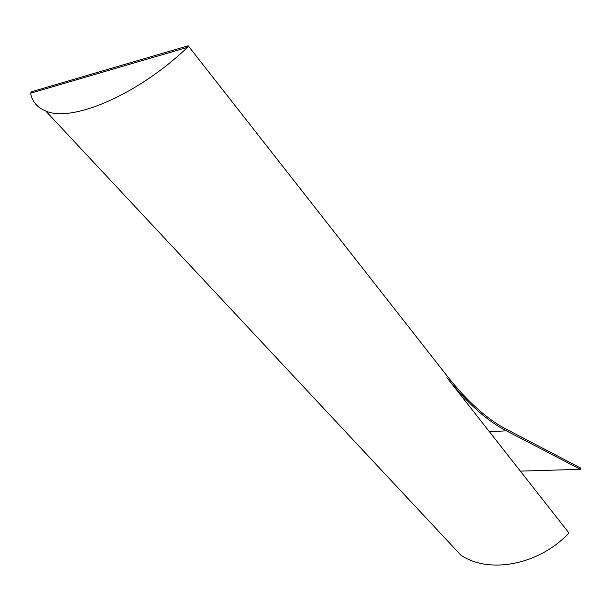 <?xml version="1.0" encoding="UTF-8"?>
<svg xmlns="http://www.w3.org/2000/svg" width="611" height="611" viewBox="0 0 611 611"><rect width="100%" height="100%" fill="white"/><g stroke="black" fill="none" stroke-linecap="round" stroke-linejoin="round"><path stroke-width="0.92" d="M45.71 110.988C37.347 107.628 32.291 101.709 30.55 93.231L187.447 47.352C138.017 94.751 71.731 122.895 45.71 110.988L460.862 555.124C488.846 574.302 538.994 565.106 568.94 532.968L446.939 377.674C467.423 403.344 487.25 421.063 506.42 430.831L580.404 469.324L580.45 467.927L506.496 429.281C487.418 419.505 467.69 401.832 447.313 376.246L188.203 45.794L31.382 91.78L30.55 93.231L187.447 47.352L188.203 45.794M580.404 469.324L520.358 471.127M506.42 430.831L489.38 431.694"/></g></svg>
